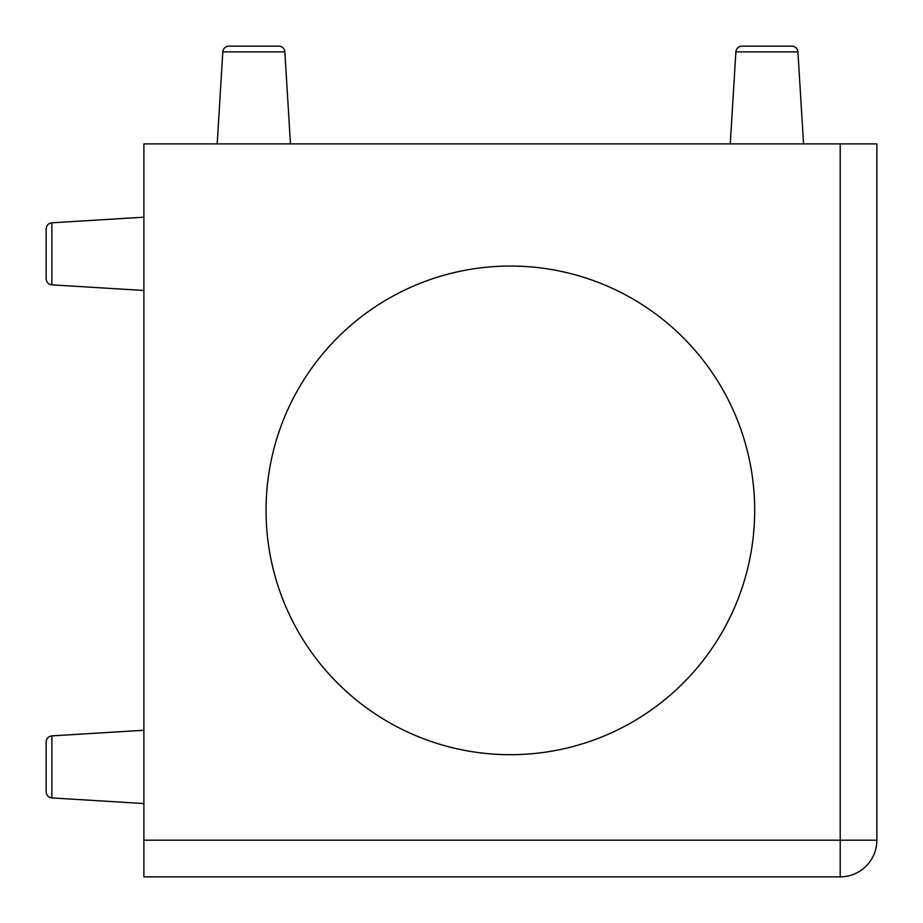 <?xml version="1.0" encoding="UTF-8"?>
<svg xmlns="http://www.w3.org/2000/svg" width="923" height="923" viewBox="0 0 923 923"><rect width="100%" height="100%" fill="white"/><g stroke="black" fill="none" stroke-linecap="round" stroke-linejoin="round"><path stroke-width="1.38" d="M266.043 510.361A244.318 244.318 0 0 1 510.361 266.043A244.318 244.318 0 0 1 754.691 510.361A244.318 244.318 0 0 1 510.361 754.691A244.318 244.318 0 0 1 266.043 510.361M46.15 278.746L46.15 228.904C46.496 225.327 48.4 223.297 51.884 222.801L51.884 284.849C48.4 284.353 46.496 282.323 46.15 278.746M284.849 51.884L222.801 51.884A6.103 6.103 0 0 1 228.904 46.15L278.746 46.15A6.103 6.103 0 0 1 284.849 51.884L290.468 143.884M228.904 46.15L278.746 46.15M741.977 46.15L791.83 46.15L741.977 46.15A6.103 6.103 0 0 0 735.885 51.884L797.922 51.884A6.103 6.103 0 0 0 791.83 46.15A6.103 6.103 0 0 1 797.922 51.884L803.552 143.884M46.15 791.83L46.15 741.977C46.496 738.412 48.4 736.381 51.884 735.885L51.884 797.922C48.4 797.437 46.496 795.395 46.15 791.83M735.885 51.884L730.255 143.884M222.801 51.884L217.182 143.884M143.884 876.85L143.884 143.884L876.85 143.884L876.85 840.207A36.643 36.643 0 0 1 840.207 876.85L143.884 876.85M753.26 483.975A244.318 244.318 0 0 0 483.975 267.474A244.318 244.318 0 0 0 267.474 536.759A244.318 244.318 0 0 0 536.759 753.26A244.318 244.318 0 0 0 753.26 483.975M143.884 840.207L840.207 840.207L840.207 143.884M840.207 876.85A36.643 36.643 0 0 0 876.85 840.207L840.207 840.207L840.207 876.85M51.884 284.849L143.884 290.468M51.884 735.885L143.884 730.255M51.884 797.922L143.884 803.552M46.15 228.904C46.496 225.327 48.4 223.297 51.884 222.801L143.884 217.182"/></g></svg>
